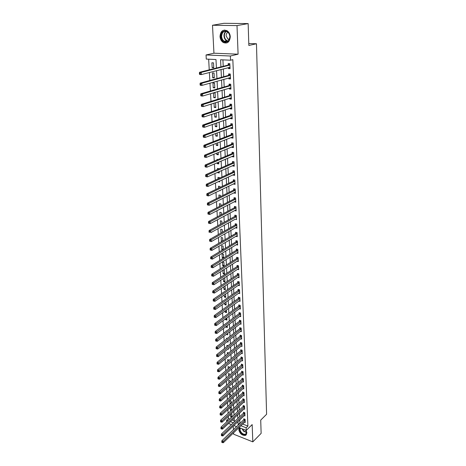 <?xml version="1.0" encoding="UTF-8"?>
<svg xmlns="http://www.w3.org/2000/svg" width="466" height="466" viewBox="0 0 466 466"><rect width="100%" height="100%" fill="white"/><g stroke="black" fill="none" stroke-linecap="round" stroke-linejoin="round"><path stroke-width="0.7" d="M220.004 36.499C220.232 39.249 221.338 41.264 223.319 42.54C227.431 43.938 229.75 42.01 230.274 36.756C230.07 34.047 229.004 32.038 227.07 30.733C222.865 29.242 220.505 31.164 220.004 36.499M239.437 427.741L238.808 429.734C239.85 433.706 242.075 435.599 245.489 435.419L246.922 432.92L246.077 430.334M216.416 68.036L215.985 59.543L206.281 59.083L206.048 54.965L230.373 56.007L230.548 60.225L220.575 59.753L220.919 66.9M213.946 53.2L238.091 54.19L237.008 25.595L248.151 23.591L223.919 23.3L212.502 25.251L213.946 53.2L206.048 54.965M233.239 426.087L233.425 429.693M233.583 432.774L233.658 434.219L252.817 441.861L252.158 424.59L246.258 430.403L238.982 427.561M226.703 421.87L226.61 420.204L227.944 420.716M228.282 416.441L228.398 418.538L226.61 420.204M208.657 59.199L209.24 69.842M209.391 72.51L209.828 80.484M209.974 83.169L210.405 90.998M210.55 93.701L210.976 101.378M211.127 104.104L211.541 111.636M211.686 114.38L212.094 121.772M212.246 124.533L212.647 131.791M212.799 134.563L213.189 141.687M213.341 144.477L213.725 151.467M213.882 154.275L214.255 161.131M214.412 163.956L214.785 170.69M214.937 173.527L215.304 180.132M215.461 182.981L215.816 189.464M215.974 192.33L216.323 198.697M216.48 201.574L216.824 207.819M216.981 210.708L217.319 216.841M217.476 219.742L217.808 225.76M217.966 228.672L218.292 234.579M218.455 237.503L218.77 243.299M218.933 246.24L219.247 251.925M219.41 254.873L219.713 260.459M219.876 263.412L220.179 268.894M220.342 271.864L220.639 277.241M220.802 280.217L221.088 285.495M221.257 288.483L221.536 293.667M221.705 296.656L221.985 301.747M222.148 304.747L222.422 309.739M222.585 312.75L222.859 317.649M223.022 320.666L223.284 325.478M223.453 328.501L223.715 333.219M223.878 336.248L224.134 340.885M224.297 343.92L224.548 348.469M224.717 351.51L224.962 355.972M225.13 359.024L225.369 363.404M225.538 366.457L225.777 370.755M225.94 373.819L226.173 378.037M226.342 381.101L226.569 385.242M226.738 388.312L226.959 392.378M227.128 395.448L227.35 399.438M227.519 402.519L227.734 406.428M227.903 409.515L228.113 413.354M237.008 25.595L212.502 25.251M248.151 23.591L248.844 45.458L256.469 43.757L266.593 414.268L260.715 420.111L261.135 433.363L252.817 441.861M228.398 418.538L229.726 419.05M232.179 420L234.322 420.827M232.004 416.93L231.864 414.274L230.985 413.942M231.654 417.256L230.728 416.901L230.588 414.309M231.649 410.103L231.52 407.721L230.355 407.284M231.066 410.639L230.379 410.377L230.221 407.401M231.287 403.212L231.177 401.104L229.86 400.614L230.029 403.801L230.466 403.958M230.926 396.257L230.827 394.422L229.505 393.945L229.843 397.218M230.554 389.227L230.478 387.677L229.144 387.205L229.313 390.316M230.187 382.126L230.117 380.868L228.783 380.402L228.934 383.203M229.808 374.955L229.761 373.994L228.416 373.534L228.55 376.021M229.429 367.709L229.394 367.051L228.049 366.596L228.165 368.763M229.051 360.393L229.033 360.043L227.676 359.595L227.775 361.435M228.526 356.269L228.823 356.036M228.66 353.001L227.303 352.529L227.379 354.032M227.816 349.051L228.468 349.261L228.427 348.562M228.014 345.731L226.919 345.388L226.983 346.547M227.076 341.759L228.09 342.073L228.037 341.007M227.321 338.421L226.54 338.176L226.581 338.992M227.635 333.406L226.336 334.396L227.711 334.821L227.635 333.376M226.598 331.029L226.15 330.895L226.173 331.349M225.923 326.649L225.946 327.08L227.326 327.493L227.233 325.664M225.509 318.843L225.556 319.688L226.942 320.09L226.826 317.876M225.09 310.95L225.154 312.22L226.552 312.616L226.412 310.001M224.664 302.976L224.758 304.677L226.156 305.067L225.998 302.044M224.233 294.92L224.35 297.058L225.76 297.436L225.579 293.999M223.802 286.771L223.942 289.357L225.352 289.736L225.008 285.967M223.365 278.54L223.529 281.58L224.95 281.947L224.752 278.185L224.146 278.027M222.923 270.216L223.109 273.728L224.536 274.084L224.338 270.28L223.243 270.012M224.123 266.138L223.919 262.294L222.48 261.95L222.684 265.789L224.123 266.138M223.697 258.007L223.499 254.226L222.055 253.888L222.259 257.768L223.575 258.077M223.255 249.526L223.074 246.071L221.618 245.745L221.828 249.665L222.69 249.863M222.806 240.951L222.643 237.829L221.181 237.514L221.391 241.475L221.764 241.557M222.352 232.284L222.206 229.499L220.738 229.196L220.948 233.076M221.892 223.517L221.764 221.082L220.29 220.791L220.476 224.292M221.432 214.657L221.321 212.578L219.841 212.292L220.004 215.409M220.96 205.692L220.872 203.974L219.381 203.7L219.527 206.426M220.488 196.629L220.418 195.283L218.921 195.021L219.043 197.345M219.521 190.611L220.179 190.728L220.156 190.303M220.01 187.46L219.958 186.499L218.455 186.243L218.554 188.153M218.298 181.658L219.719 181.891L219.672 181.018M219.521 178.187L219.492 177.61L217.983 177.371L218.059 178.857M217.709 172.28L217.733 172.717L219.247 172.956L219.177 171.622M219.032 168.809L217.505 168.401L217.564 169.455M217.203 162.756L217.255 163.7L218.775 163.921L218.682 162.121M218.129 159.489L217.022 159.331L217.057 159.949M216.69 153.116L216.772 154.578L218.298 154.788L218.181 152.504M216.841 150.203L216.544 150.326M216.172 143.365L216.276 145.351L217.814 145.549L217.674 142.777M215.647 133.497L215.781 136.025L217.331 136.212L217.156 132.932M215.117 123.513L215.28 126.589L216.836 126.764L216.638 122.972M214.581 113.407L214.774 117.053L216.335 117.211L216.108 112.894M214.034 103.178L214.261 107.401L215.828 107.547L215.583 102.87L215.141 102.829M215.321 97.773L215.071 93.043L213.492 92.915L213.743 97.639L215.321 97.773M214.803 87.888L214.552 83.099L212.962 82.989L213.218 87.771L214.803 87.888M214.278 77.886L214.028 73.04L212.426 72.946L212.682 77.781L214.278 77.886M213.748 67.762L213.492 62.863L211.884 62.782L212.147 67.675L213.748 67.762M242.635 424.037L247.9 426.07L232.837 59.665L230.548 60.225M222.917 59.864L223.22 66.323M223.342 68.921L223.703 76.709M223.826 79.331L224.187 86.973M224.309 89.618L224.659 97.12M224.787 99.782L225.13 107.145M225.253 109.825L225.591 117.053M225.719 119.75L226.051 126.845M226.179 129.56L226.505 136.526M226.633 139.258L226.954 146.097M227.082 148.84L227.396 155.557M227.525 158.318L227.833 164.912M227.961 167.684L228.264 174.156M228.392 176.952L228.69 183.301M228.823 186.109L229.115 192.341M229.249 195.161L229.534 201.283M229.668 204.12L229.948 210.125M230.082 212.974L230.355 218.874M230.489 221.734L230.763 227.525M230.897 230.396L231.159 236.081M231.299 238.965L231.555 244.545M231.695 247.44L231.952 252.922M232.085 255.822L232.336 261.205M232.476 264.117L232.72 269.4M232.86 272.325L233.099 277.515M233.239 280.445L233.478 285.536M233.612 288.477L233.85 293.475M233.984 296.428L234.217 301.339M234.351 304.298L234.579 309.115M234.718 312.08L234.94 316.81M235.08 319.787L235.295 324.429M235.435 327.412L235.65 331.973M235.79 334.961L236 339.434M236.14 342.428L236.344 346.826M236.483 349.826L236.687 354.143M236.827 357.148L237.025 361.383M237.165 364.395L237.363 368.554M237.503 371.571L237.695 375.654M237.835 378.677L238.021 382.679M238.167 385.714L238.347 389.64M238.487 392.681L238.668 396.537M238.813 399.578L238.988 403.364M239.134 406.41L239.308 410.121M239.448 413.173L239.617 416.82M239.763 419.872L239.908 422.982L240.27 423.122M244.534 422.196L245.244 422.47L245.11 419.318L243.77 418.806L243.805 419.662M244.236 415.614L244.959 415.888L244.825 412.707L243.479 412.2L243.52 413.062M243.934 408.962L244.673 409.241L244.539 406.026L243.188 405.531L243.223 406.399M243.625 402.251L244.388 402.531L244.248 399.286L242.891 398.797L242.932 399.677M243.316 395.477L244.097 395.756L243.957 392.477L242.594 391.993L242.635 392.885M243.002 388.632L243.805 388.912L243.66 385.609L242.291 385.126L242.332 386.023M242.687 381.724L243.508 382.009L243.363 378.666L241.988 378.194L242.029 379.103M242.367 374.746L243.205 375.031L243.066 371.658L241.679 371.192L241.72 372.107M242.04 367.697L242.903 367.989L242.757 364.581L241.371 364.121L241.411 365.047M241.708 360.585L242.6 360.876L242.454 357.434L241.056 356.985L241.097 357.917M241.376 353.397L242.291 353.688L242.145 350.216L240.741 349.774L240.782 350.712M241.039 346.139L241.982 346.436L241.831 342.924L240.421 342.487L240.462 343.442M240.695 338.805L241.668 339.102L241.516 335.561L240.101 335.13L240.141 336.091M240.351 331.402L241.347 331.699L241.196 328.122L239.774 327.697L239.815 328.67M240.002 323.922L241.027 324.225L240.87 320.608L239.442 320.194L239.483 321.173M239.641 316.367L240.701 316.67L240.543 313.018L239.11 312.61L239.151 313.601M239.279 308.731L240.374 309.04L240.217 305.347L238.773 304.95L238.819 305.952M238.912 301.019L240.042 301.327L239.885 297.599L238.435 297.209L238.481 298.223M238.54 293.225L239.71 293.539L239.547 289.77L238.091 289.386L238.138 290.411M238.161 285.355L239.373 285.664L239.209 281.86L237.747 281.487L237.788 282.518M237.776 277.398L239.029 277.713L238.866 273.862L237.392 273.501L237.439 274.544M237.386 269.36L238.685 269.674L238.516 265.783L237.043 265.434L237.089 266.488M236.99 261.234L238.336 261.554L238.167 257.622L236.681 257.279L236.728 258.345M236.588 253.026L237.986 253.341L237.811 249.374L236.32 249.036L236.367 250.114M236.175 244.726L237.631 245.046L237.456 241.033L235.953 240.706L236.006 241.796M237.072 235.575L235.767 236.344L237.27 236.658L237.095 232.604L235.586 232.289L235.633 233.39M235.388 227.827L236.903 228.183L236.728 224.082L235.214 223.779L235.26 224.892M235.015 219.224L236.536 219.614L236.361 215.473L234.835 215.175L234.887 216.3M234.631 210.527L236.163 210.952L235.988 206.764L234.456 206.479L234.503 207.615M234.247 201.737L235.79 202.197L235.61 197.957L234.066 197.689L234.118 198.836M233.856 192.848L235.412 193.343L235.225 189.056L233.682 188.8L233.728 189.959M233.46 183.86L235.027 184.39L234.841 180.057L233.285 179.812L233.338 180.989M233.064 174.773L233.076 175.1L234.637 175.338L234.45 170.958L232.884 170.725L232.936 171.913M232.662 165.581L232.68 165.954L234.247 166.187L234.054 161.754L232.482 161.533L232.534 162.733M232.254 156.285L232.272 156.71L233.845 156.925L233.652 152.446L232.074 152.236L232.126 153.454M231.841 146.883L231.858 147.361L233.443 147.565L233.25 143.033L231.66 142.835L231.719 144.064M231.421 137.377L231.445 137.907L233.041 138.099L232.843 133.515L231.247 133.328L231.299 134.569M231.002 127.754L231.025 128.342L232.627 128.517L232.429 123.88L230.821 123.711L230.88 124.97M230.577 118.026L230.6 118.667L232.214 118.83L232.01 114.141L230.396 113.984L230.454 115.253M230.14 108.182L230.175 108.881L231.788 109.032L231.585 104.285L229.965 104.139L230.023 105.427M229.703 98.221L229.738 98.978L231.363 99.112L231.159 94.313L229.528 94.184L229.587 95.489M229.266 88.144L229.301 88.959L230.932 89.082L230.728 84.224L229.086 84.107L229.144 85.429M228.818 77.95L228.853 78.824L230.501 78.929L230.286 74.018L228.637 73.919L228.695 75.247M228.363 67.628L228.404 68.566L230.058 68.659L229.843 63.685L228.189 63.603L228.247 64.949M256.469 43.757L248.78 43.519M238.091 54.19L230.373 56.007M247.9 426.07L246.147 427.788L246.258 430.403M234.369 421.782L234.182 418.113M234.025 415.043L233.839 411.303M233.682 408.239L233.489 404.424M233.332 401.366L233.134 397.481M232.983 394.422L232.779 390.467M232.627 387.415L232.423 383.378M232.266 380.332L232.056 376.225M231.905 373.179L231.689 368.996M231.538 365.956L231.322 361.692M231.165 358.657L230.944 354.311M230.792 351.288L230.565 346.861M230.414 343.844L230.187 339.33M230.029 336.318L229.796 331.722M229.645 328.716L229.406 324.033M229.255 321.039L229.016 316.268M228.864 313.274L228.614 308.416M228.462 305.434L228.212 300.483M228.06 297.512L227.804 292.467M227.658 289.502L227.396 284.365M227.245 281.406L226.977 276.175M226.831 273.222L226.558 267.892M226.412 264.956L226.132 259.527M225.987 256.597L225.707 251.063M225.556 248.145L225.27 242.506M225.125 239.6L224.833 233.862M224.682 230.961L224.391 225.113M224.239 222.23L223.936 216.271M223.791 213.399L223.488 207.329M223.342 204.469L223.028 198.289M222.882 195.44L222.562 189.138M222.416 186.307L222.09 179.888M221.95 177.068L221.618 170.533M221.472 167.725L221.134 161.067M220.995 158.271L220.651 151.491M220.511 148.712L220.162 141.798M220.022 139.037L219.661 132M219.521 129.257L219.16 122.08M219.02 119.354L218.647 112.044M218.513 109.335L218.135 101.885M217.995 99.194L217.61 91.604M217.476 88.93L217.086 81.201M216.946 78.55L216.55 70.669M230.396 421.672L233.297 422.796M236.612 426.635L233.81 425.54M231.398 424.596L228.486 423.46M237.986 421.561L238.138 424.677L238.505 424.817M240.87 425.738L246.147 427.788M221.047 69.51L221.42 77.333M221.548 79.966L221.915 87.637M222.043 90.288L222.404 97.819M222.538 100.493L222.894 107.885M223.022 110.576L223.371 117.828M223.499 120.537L223.843 127.661M223.977 130.387L224.309 137.377M224.443 140.115L224.775 146.982M224.903 149.737L225.229 156.477M225.363 159.25L225.684 165.861M225.818 168.651L226.126 175.14M226.266 177.942L226.569 184.315M226.703 187.134L227.006 193.39M227.146 196.221L227.437 202.361M227.577 205.203L227.868 211.232M228.002 214.092L228.288 220.01M228.427 222.876L228.707 228.69M228.847 231.567L229.121 237.27M229.26 240.165L229.528 245.763M229.668 248.663L229.93 254.162M230.07 257.075L230.332 262.475M230.472 265.399L230.728 270.694M230.868 273.629L231.119 278.831M231.258 281.773L231.509 286.875M231.649 289.829L231.887 294.844M232.033 297.803L232.272 302.725M232.412 305.69L232.645 310.525M232.79 313.496L233.017 318.243M233.157 321.225L233.384 325.88M233.53 328.874L233.746 333.44M233.891 336.44L234.107 340.926M234.252 343.931L234.462 348.335M234.608 351.347L234.817 355.669M234.963 358.686L235.167 362.932M235.313 365.956L235.511 370.12M235.656 373.15L235.854 377.239M236 380.268L236.192 384.281M236.344 387.322L236.53 391.259M236.676 394.306L236.862 398.168M237.008 401.22L237.194 405.012M237.34 408.065L237.52 411.787M237.666 414.845L237.841 418.503M239.908 422.982L238.138 424.677M231.946 415.765L230.728 416.901M213.725 67.285L212.147 67.675M214.249 77.362L212.682 77.781M214.774 87.323L213.218 87.771M215.286 97.167L213.743 97.639M215.799 106.9L214.261 107.401M216.3 116.529L214.774 117.053M216.795 126.041L215.28 126.589M217.29 135.455L215.781 136.025M217.773 144.757L216.276 145.351M218.257 153.961L216.772 154.578M218.735 163.059L217.255 163.7M219.201 172.059L217.733 172.717M222.789 240.66L221.391 241.475M223.214 248.832L221.828 249.665M223.639 256.923L222.259 257.768M224.059 264.927L222.684 265.789M224.472 272.849L223.109 273.728M224.88 280.689L223.529 281.58M225.288 288.448L223.942 289.357M225.69 296.131L224.35 297.058M226.086 303.733L224.758 304.677M226.482 311.265L225.154 312.22M226.872 318.715L225.556 319.688M227.257 326.095L225.946 327.08M230.915 396.053L229.674 397.154M231.258 402.688L230.029 403.801M231.602 409.259L230.379 410.377M236.856 227.076L235.394 227.874M209.648 231.625L209.024 231.491L209.065 232.214L209.688 232.348L209.648 231.625L210.673 230.862L236.204 216.795L234.683 216.498L209.112 230.53L210.673 230.862L210.778 232.662L235.015 219.317M236.116 209.869L234.637 210.667M235.744 201.143L234.252 201.918M235.365 192.324L233.868 193.075M234.981 183.406L233.472 184.14M234.596 174.389L233.076 175.1M234.206 165.267L232.68 165.954M233.81 156.046L232.272 156.71M233.408 146.726L231.858 147.361M233.006 137.289L231.445 137.907M232.592 127.754L231.025 128.342M232.179 118.102L230.6 118.667M231.759 108.345L230.175 108.881M231.34 98.472L229.738 98.978M230.909 88.482L229.301 88.959M230.478 78.375L228.853 78.824M230.035 68.147L228.404 68.566M244.97 420.408L243.631 419.895L221.857 440.789L223.226 441.349L245.145 420.175M222.34 442.065L221.793 441.844L221.828 442.38L222.375 442.607L222.34 442.065L223.226 441.349L223.307 442.7L245.209 421.619M243.631 419.895L244.231 418.986M221.857 440.789L221.793 441.844M222.375 442.607L223.307 442.7M244.685 413.802L243.345 413.295L221.449 434.009L222.824 434.562L244.86 413.569M221.933 435.279L221.385 435.058L221.414 435.605L221.967 435.827L221.933 435.279L222.824 434.562L222.905 435.926L244.924 415.025M243.345 413.295L243.951 412.375M221.449 434.009L221.385 435.058M221.967 435.827L222.905 435.926M244.4 407.133L243.048 406.632L221.03 427.159L222.41 427.706L244.574 406.9M221.519 428.429L220.966 428.207L221 428.761L221.554 428.976L221.519 428.429L222.41 427.706L222.498 429.087L244.638 408.373M243.048 406.632L243.666 405.705M221.03 427.159L220.966 428.207M221.554 428.976L222.498 429.087M244.108 400.399L242.751 399.904L220.61 420.245L222.002 420.781L244.289 400.166M221.1 421.503L220.546 421.287L220.581 421.847L221.134 422.062L221.1 421.503L222.002 420.781L222.084 422.173L244.353 401.651M242.751 399.904L243.38 398.972M220.61 420.245L220.546 421.287M221.134 422.062L222.084 422.173M243.817 393.601L242.454 393.112L220.191 413.255L221.583 413.791L243.992 393.368M220.68 414.513L220.121 414.297L220.156 414.862L220.715 415.078L220.68 414.513L221.583 413.791L221.665 415.194L244.062 394.871M242.454 393.112L243.089 392.168M220.191 413.255L220.121 414.297M220.715 415.078L221.665 415.194M245.972 430.293C247.149 434.662 245.658 435.669 241.51 433.316C239.652 431.318 239.186 429.547 240.124 428.009M240.462 428.137C239.67 429.576 240.118 431.19 241.802 432.978C243.077 434.102 244.277 434.498 245.401 434.166C246.526 433.636 246.823 432.559 246.293 430.933M244.51 429.722L246.229 430.788M239.518 427.771C238.668 429.559 239.256 431.522 241.272 433.648C242.862 435.046 244.353 435.535 245.745 435.122L246.473 434.662M221.059 36.447C220.476 29.177 229.831 29.329 229.942 36.663C230.437 43.967 221.169 43.664 221.059 36.447M229.837 36.61C229.674 34.437 228.812 32.836 227.262 31.787C223.901 30.605 222.02 32.142 221.612 36.406C221.793 38.608 222.672 40.216 224.257 41.241C227.559 42.365 229.418 40.822 229.837 36.61M227.95 32.305C226.721 32.917 226.109 34.076 226.115 35.789L227.973 39.208L229.237 39.563M224.659 30.045C221.88 30.686 220.465 32.812 220.406 36.43C220.628 39.161 221.729 41.159 223.697 42.423L226.954 42.895M243.52 386.733L242.151 386.256L219.76 406.195L221.164 406.725L243.701 386.506M220.255 407.447L219.696 407.237L219.725 407.802L220.29 408.018L220.255 407.447L221.164 406.725L221.245 408.14L243.765 388.021M242.151 386.256L242.798 385.306M219.76 406.195L219.696 407.237M220.29 408.018L221.245 408.14M243.223 379.802L241.848 379.33L219.329 399.065L220.733 399.589L243.403 379.574M219.824 400.311L219.259 400.108L219.294 400.678L219.859 400.888L219.824 400.311L220.733 399.589L220.82 401.022L243.468 381.101M241.848 379.33L242.501 378.369M219.329 399.065L219.259 400.108M219.859 400.888L220.82 401.022M242.92 372.8L241.539 372.334L218.892 391.859L220.307 392.378L243.101 372.573M219.387 393.106L218.822 392.902L218.857 393.479L219.422 393.683L219.387 393.106L220.307 392.378L220.389 393.822L243.17 374.116M241.539 372.334L242.204 371.373M218.892 391.859L218.822 392.902M219.422 393.683L220.389 393.822M242.617 365.734L241.231 365.274L218.449 384.584L219.87 385.091L242.798 365.507M218.95 385.825L218.379 385.621L218.414 386.203L218.985 386.407L218.95 385.825L219.87 385.091L219.958 386.553L242.868 367.068M241.231 365.274L241.906 364.301M218.449 384.584L218.379 385.621M218.985 386.407L219.958 386.553M242.308 358.593L240.916 358.138L218.006 377.233L219.434 377.734L242.495 358.371M218.502 378.462L217.937 378.264L217.971 378.852L218.542 379.056L218.502 378.462L219.434 377.734L219.521 379.208L242.559 359.944M240.916 358.138L241.604 357.16M218.006 377.233L217.937 378.264M218.542 379.056L219.521 379.208M242 351.381L240.602 350.939L217.552 369.8L218.985 370.295L242.18 351.16M218.053 371.029L217.482 370.831L217.517 371.431L218.094 371.629L218.053 371.029L218.985 370.295L219.078 371.786L242.25 352.75M240.602 350.939L241.295 349.949M217.552 369.8L217.482 370.831M218.094 371.629L219.078 371.786M241.685 344.1L240.281 343.663L217.098 362.292L218.542 362.781L241.871 343.879M217.605 363.515L217.028 363.323L217.063 363.923L217.639 364.121L217.605 363.515L218.542 362.781L218.63 364.29L241.941 345.487M240.281 343.663L240.992 342.661M217.098 362.292L217.028 363.323M217.639 364.121L218.63 364.29M241.371 336.743L239.955 336.312L216.638 354.708L218.088 355.185L241.557 336.522M217.144 355.925L216.568 355.733L216.603 356.344L217.179 356.537L217.144 355.925L218.088 355.185L218.175 356.711L241.627 338.147M239.955 336.312L240.677 335.304M216.638 354.708L216.568 355.733M217.179 356.537L218.175 356.711M241.05 329.316L239.629 328.891L216.177 347.042L217.628 347.508L241.237 329.095M216.684 348.253L216.102 348.061L216.137 348.679L216.719 348.865L216.684 348.253L217.628 347.508L217.721 349.051L241.306 330.732M239.629 328.891L240.363 327.878M216.177 347.042L216.102 348.061M216.719 348.865L217.721 349.051M240.73 321.808L239.297 321.394L215.706 339.295L217.168 339.755L240.916 321.587M216.212 340.495L215.63 340.314L215.665 340.937L216.253 341.118L216.212 340.495L217.168 339.755L217.261 341.31L240.986 323.247M239.297 321.394L240.048 320.369M215.706 339.295L215.63 340.314M216.253 341.118L217.261 341.31M240.398 314.224L238.965 313.816L215.228 331.466L216.696 331.914L240.59 314.008M215.741 332.66L215.152 332.479L215.193 333.108L215.781 333.289L215.741 332.66L216.696 331.914L216.795 333.493L240.66 315.68M238.965 313.816L239.728 312.785M215.228 331.466L215.152 332.479M215.781 333.289L216.795 333.493M240.072 306.564L238.627 306.168L214.75 323.55L216.224 323.992L240.258 306.348M215.263 324.738L214.675 324.563L214.71 325.198L215.304 325.373L215.263 324.738L216.224 323.992L216.323 325.583L240.334 308.038M238.627 306.168L239.407 305.125M214.75 323.55L214.675 324.563M215.304 325.373L216.323 325.583M239.74 298.828L238.289 298.432L214.267 315.552L215.746 315.983L239.926 298.613M214.779 316.729L214.185 316.56L214.226 317.2L214.82 317.375L214.779 316.729L215.746 315.983L215.845 317.591L240.002 300.32M238.289 298.432L239.081 297.384M214.267 315.552L214.185 316.56M214.82 317.375L215.845 317.591M239.402 291.005L237.945 290.621L213.778 307.461L215.263 307.886L239.594 290.79M214.29 308.638L213.696 308.469L213.737 309.115L214.331 309.29L214.29 308.638L215.263 307.886L215.362 309.511L239.664 292.514M237.945 290.621L238.749 289.561M213.778 307.461L213.696 308.469M214.331 309.29L215.362 309.511M239.058 283.107L237.596 282.728L213.282 299.288L214.779 299.702L239.25 282.891M213.801 300.453L213.201 300.29L213.242 300.943L213.836 301.112L213.801 300.453L214.779 299.702L214.873 301.351L239.326 284.633M237.596 282.728L238.417 281.656M213.282 299.288L213.201 300.29M213.836 301.112L214.873 301.351M238.714 275.121L237.246 274.754L212.781 291.023L214.284 291.431L238.912 274.911M213.3 292.182L212.694 292.019L212.735 292.683L213.341 292.846L213.3 292.182L214.284 291.431L214.383 293.091L238.988 276.67M237.246 274.754L238.085 273.67M212.781 291.023L212.694 292.019M213.341 292.846L214.383 293.091M238.371 267.053L236.891 266.698L212.275 282.67L213.783 283.066L238.563 266.843M212.793 283.817L212.187 283.66L212.228 284.33L212.834 284.493L212.793 283.817L213.783 283.066L213.882 284.743L238.639 268.62M236.891 266.698L237.747 265.603M212.275 282.67L212.187 283.66M212.834 284.493L213.882 284.743M238.021 258.898L236.536 258.548L211.762 274.218L213.282 274.602L238.213 258.688M212.286 275.359L211.675 275.208L211.715 275.884L212.327 276.041L212.286 275.359L213.282 274.602L213.381 276.303L238.289 260.488M236.536 258.548L237.404 257.448M211.762 274.218L211.675 275.208M212.327 276.041L213.381 276.303M237.666 250.656L236.169 250.318L211.244 265.678L212.77 266.051L237.858 250.452M211.768 266.808L212.77 266.051L212.875 267.769L211.197 267.344L211.809 267.496L211.768 266.808L211.156 266.657L211.197 267.344M237.94 252.269L212.875 267.769L211.809 267.496M236.169 250.318L237.06 249.205M211.244 265.678L211.156 266.657M237.305 242.326L235.808 242L210.719 257.04L212.251 257.401L237.503 242.122M211.244 258.164L212.251 257.401L212.356 259.143L210.673 258.712L211.29 258.857L211.244 258.164L210.632 258.018L210.673 258.712M237.584 243.963L212.356 259.143L211.29 258.857M235.808 242L236.711 240.87M210.719 257.04L210.632 258.018M236.944 233.909L235.435 233.594L210.189 248.302L211.733 248.658L237.142 233.705M210.719 249.415L211.733 248.658L211.838 250.411L210.143 249.98L210.76 250.12L210.719 249.415L210.102 249.275L210.143 249.98M237.223 235.563L211.838 250.411L210.76 250.12M235.435 233.594L236.361 232.452M210.189 248.302L210.102 249.275M236.577 225.398L235.062 225.09L209.653 239.466L211.203 239.809L236.775 225.195M210.183 240.573L211.203 239.809L211.308 241.586L209.607 241.143L210.23 241.283L210.183 240.573L209.566 240.433L209.607 241.143M236.804 227.07L211.308 241.586L210.23 241.283M235.062 225.09L236.012 223.936M209.653 239.466L209.566 240.433M234.683 216.498L235.65 215.333M209.688 232.348L209.065 232.214M209.112 230.53L209.024 231.491M235.982 207.964L234.456 207.679L235.837 208.098L234.299 207.813L208.564 221.496L210.131 221.81L236.035 207.9M209.1 222.579L210.131 221.81L210.242 223.628L208.518 223.179L209.141 223.307L209.1 222.579L208.471 222.451L208.518 223.179M236.116 209.822L210.242 223.628L209.141 223.307M234.456 207.679L235.289 206.636M208.564 221.496L208.471 222.451M235.452 199.302L233.915 199.034L208.011 212.35L209.584 212.659L235.656 199.11M208.547 213.428L209.584 212.659L209.694 214.494L207.964 214.04L208.593 214.162L208.547 213.428L207.918 213.3L207.964 214.04M235.738 201.05L209.694 214.494L208.593 214.162M233.915 199.034L234.928 197.84M208.011 212.35L207.918 213.3M235.237 192.173L209.141 205.256L207.562 204.958L208.034 204.912L207.987 204.166L207.353 204.05L207.399 204.79M235.068 190.413L233.524 190.151L207.446 203.1L209.03 203.397L235.278 190.221M207.987 204.166L209.03 203.397L209.141 205.256L208.034 204.912M233.524 190.151L234.561 188.946M207.446 203.1L207.353 204.05M234.683 181.425L233.128 181.175L206.881 193.745L208.471 194.025L234.887 181.233M207.422 194.8L208.471 194.025L208.587 195.906L206.997 195.627L207.469 195.551L207.422 194.8L206.787 194.683L206.834 195.435M234.975 183.22L208.587 195.906L207.469 195.551M233.128 181.175L234.194 179.958M206.881 193.745L206.787 194.683M234.293 172.338L232.732 172.1L206.31 184.28L207.906 184.548L234.503 172.146M206.852 185.317L207.906 184.548L208.022 186.452L206.421 186.179L206.898 186.08L206.852 185.317L206.211 185.212L206.257 185.975M234.584 174.156L208.022 186.452L206.898 186.08M232.732 172.1L233.821 170.865M206.31 184.28L206.211 185.212M233.85 165.057L234.2 165.104M233.897 163.147L232.324 162.919L205.727 174.698L207.335 174.954L234.107 162.96M206.275 175.729L207.335 174.954L207.452 176.882L205.844 176.626L206.321 176.498L206.275 175.729L205.628 175.624L205.675 176.398M234.194 164.987L207.452 176.882L206.321 176.498M232.324 162.919L233.443 161.667M205.727 174.698L205.628 175.624M233.373 155.801L233.804 155.871M233.495 153.85L231.917 153.634L205.139 165.005L206.758 165.249L233.705 153.663M205.687 166.024L206.758 165.249L206.875 167.201L205.256 166.956L205.733 166.805L205.687 166.024L205.04 165.925L205.087 166.706M233.792 155.714L206.875 167.201L205.733 166.805M231.917 153.634L233.064 152.37M205.139 165.005L205.04 165.925M232.901 146.446L233.402 146.534M233.093 144.448L231.503 144.244L204.545 155.195L206.17 155.423L233.303 144.268M205.092 156.203L206.17 155.423L206.287 157.397L204.661 157.17L204.492 156.902L205.145 156.995L205.092 156.203L204.446 156.11L204.492 156.902M233.39 146.341L206.287 157.397L205.145 156.995M231.503 144.244L232.68 142.963M204.545 155.195L204.446 156.11M232.423 136.981L232.994 137.091M232.68 134.936L231.084 134.75L203.945 145.27L205.576 145.485L232.895 134.761M204.498 146.266L205.576 145.485L205.698 147.483L204.061 147.268L203.892 146.976L204.545 147.064L204.498 146.266L203.84 146.178L203.892 146.976M232.983 136.858L205.698 147.483L204.545 147.064M231.084 134.75L232.295 133.451M203.945 145.27L203.84 146.178M231.94 127.404L232.586 127.538M232.266 125.319L230.664 125.144L203.333 135.222L204.976 135.425L232.482 125.144M203.887 136.206L204.976 135.425L205.098 137.447L203.456 137.243L203.281 136.934L203.939 137.016L203.887 136.206L203.228 136.124L203.281 136.934M232.575 127.265L205.098 137.447L203.939 137.016M230.664 125.144L231.905 123.828M203.333 135.222L203.228 136.124M231.451 117.712L232.173 117.875M231.847 115.585L230.239 115.428L202.716 125.057L204.37 125.237L232.062 115.417M203.275 126.024L204.37 125.237L204.492 127.288L202.838 127.102L202.663 126.769L203.322 126.839L203.275 126.024L202.611 125.948L202.663 126.769M232.155 117.56L204.492 127.288L203.322 126.839M230.239 115.428L231.515 114.094M202.716 125.057L202.611 125.948M230.955 107.908L231.753 108.1M231.427 105.747L229.802 105.601L202.093 114.764L203.753 114.927L231.643 105.572M202.652 115.714L203.753 114.927L203.881 117.001L202.221 116.832L202.04 116.477L202.704 116.547L202.652 115.714L201.988 115.65L202.04 116.477M231.736 107.745L203.881 117.001L202.704 116.547M229.802 105.601L231.119 104.244M202.093 114.764L201.988 115.65M230.46 97.982L231.328 98.215M230.996 95.786L229.365 95.652L201.463 104.343L203.135 104.495L231.218 95.617M202.023 105.281L203.135 104.495L203.258 106.592L201.586 106.434L201.405 106.056L202.075 106.12L202.023 105.281L201.353 105.217L201.405 106.056M231.311 97.813L203.258 106.592L202.075 106.12M229.365 95.652L230.722 94.278M201.463 104.343L201.353 105.217M229.954 87.94L230.897 88.208M230.565 85.709L228.923 85.593L200.823 93.794L202.5 93.928L230.781 85.546M201.388 94.715L202.5 93.928L202.628 96.054L200.951 95.914L200.764 95.513L201.434 95.565L201.388 94.715L200.712 94.662L200.764 95.513M230.88 87.765L202.628 96.054L201.434 95.565M228.923 85.593L230.32 84.195M200.823 93.794L200.712 94.662M229.441 77.775L230.46 78.09M230.122 75.515L228.474 75.41L200.176 83.111L201.865 83.228L230.344 75.352M200.741 84.02L201.865 83.228L201.994 85.383L200.304 85.261L200.118 84.829L200.794 84.882L200.741 84.02L200.065 83.973L200.118 84.829M230.443 77.601L201.994 85.383L200.794 84.882M228.474 75.41L229.913 73.995M200.176 83.111L200.065 83.973M228.917 67.488L230.023 67.85M229.68 65.199L228.02 65.112L199.518 72.294L201.219 72.399L229.901 65.036M200.089 73.185L201.219 72.399L201.347 74.577L199.652 74.467L199.46 74.018L200.141 74.059L200.089 73.185L199.407 73.145L199.46 74.018M230 67.314L201.347 74.577L200.141 74.059M228.02 65.112L229.482 63.696M199.518 72.294L199.407 73.145M245.104 420.245L243.765 419.732M244.819 413.639L243.473 413.132M244.534 406.969L243.182 406.469M244.242 400.236L242.885 399.746M243.951 393.438L242.588 392.955M246.549 432.53L243.578 431.231L241.994 428.737M242.361 428.883L243.8 430.998L246.561 432.256M227.822 41.2L226.622 40.758C225.043 39.738 224.169 38.13 223.995 35.946C223.96 33.843 224.653 32.3 226.057 31.309M226.394 31.397C225.002 32.34 224.321 33.843 224.35 35.905C224.659 38.713 225.911 40.408 228.101 40.996M243.654 386.576L242.285 386.093M243.357 379.644L241.982 379.167M243.06 372.643L241.673 372.177M242.751 365.577L241.365 365.117M242.448 358.436L241.05 357.981M242.139 351.23L240.736 350.782M241.825 343.943L240.415 343.506M241.51 336.592L240.095 336.161M241.19 329.159L239.769 328.74M240.87 321.657L239.437 321.243M240.543 314.072L239.105 313.67M240.211 306.418L238.773 306.016M239.879 298.677L238.429 298.287M239.541 290.86L238.091 290.475M239.204 282.961L237.742 282.582M238.86 274.975L237.392 274.614M238.516 266.907L237.037 266.552M238.167 258.752L236.681 258.409M237.811 250.516L236.32 250.178M237.456 242.186L235.953 241.86M237.089 233.769L235.586 233.454M236.728 225.259L235.214 224.956M236.355 216.661L234.835 216.364M235.604 199.174L234.066 198.9M235.225 190.285L233.676 190.023M234.841 181.297L233.285 181.047M234.45 172.21L232.884 171.971M234.054 163.018L232.482 162.797M233.652 153.728L232.074 153.512M233.25 144.326L231.666 144.128M232.843 134.82L231.247 134.633M232.429 125.203L230.827 125.028M232.01 115.475L230.396 115.312M231.59 105.631L229.965 105.485M231.159 95.676L229.528 95.547M230.728 85.604L229.091 85.488M230.291 75.41L228.643 75.306M229.849 65.094L228.189 65.007M246.625 432.955L245.401 434.166M227.862 41.171L226.622 40.758L224.257 41.241M227.973 39.208L229.522 38.894M235.464 199.297L233.926 199.029M235.091 190.408L233.542 190.145M234.707 181.414L233.157 181.163M234.328 172.321L232.761 172.082M233.938 163.123L232.365 162.896M233.542 153.821L231.969 153.611M233.146 144.419L231.561 144.215M232.744 134.901L231.148 134.715M232.342 125.284L230.734 125.109M231.928 115.545L230.315 115.387M231.515 105.7L229.889 105.555M231.089 95.74L229.458 95.606M230.664 85.657L229.027 85.54M230.233 75.457L228.585 75.358M229.796 65.135L228.142 65.054"/></g></svg>
